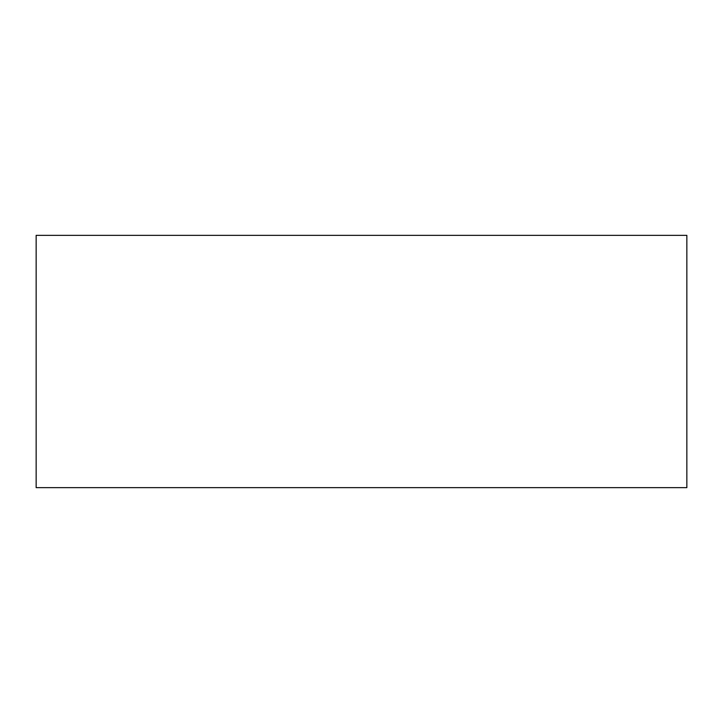 <?xml version="1.0" encoding="UTF-8"?>
<svg xmlns="http://www.w3.org/2000/svg" width="723" height="723" viewBox="0 0 723 723"><rect width="100%" height="100%" fill="white"/><g stroke="black" fill="none" stroke-linecap="round" stroke-linejoin="round"><path stroke-width="1.08" d="M686.85 235.346L36.15 235.346L36.15 487.654L686.85 487.654L686.85 235.346"/></g></svg>

